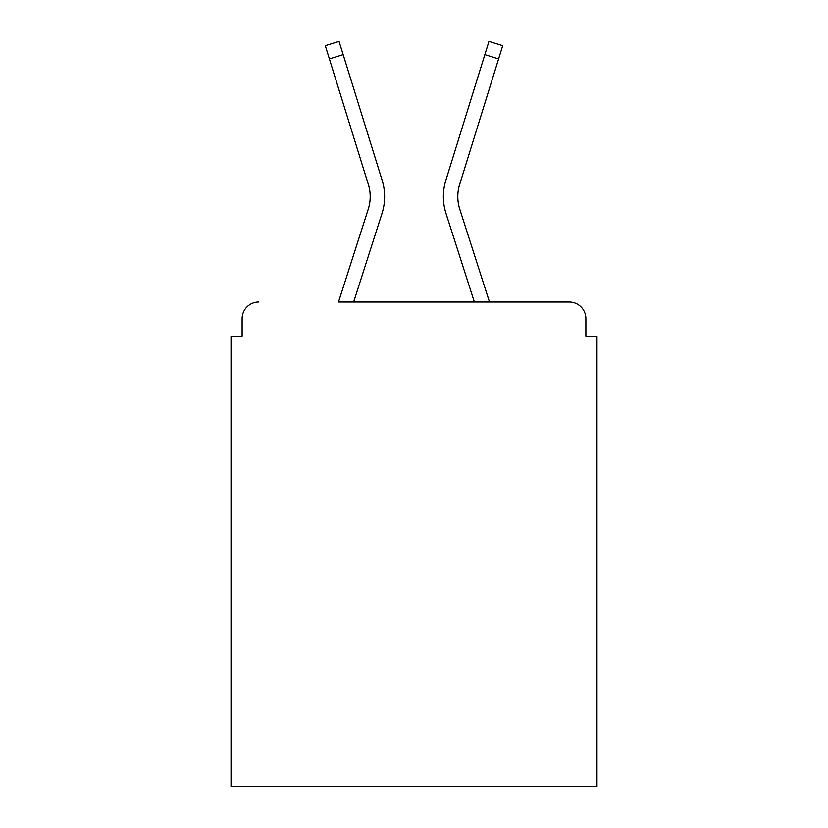 <?xml version="1.0" encoding="UTF-8"?>
<svg xmlns="http://www.w3.org/2000/svg" width="828" height="828" viewBox="0 0 828 828"><rect width="100%" height="100%" fill="white"/><g stroke="black" fill="none" stroke-linecap="round" stroke-linejoin="round"><path stroke-width="1.24" d="M585.882 336.375L585.882 318.635L585.882 336.375L596.978 336.375L596.978 786.6L231.022 786.6L231.022 336.375L242.118 336.375L242.118 318.635L242.118 336.375M329.389 58.912L368.356 184.489A41.027 41.027 0 0 1 368.243 209.163L338.507 302.003L569.25 302.003L489.493 302.003L459.757 209.163A41.027 41.027 0 0 1 459.643 184.489L498.611 58.912L484.835 54.638L445.878 180.225A55.445 55.445 0 0 0 446.033 213.562L474.351 302.003L353.649 302.003L381.967 213.562A55.445 55.445 0 0 0 382.122 180.225L343.165 54.638L382.122 180.225L343.165 54.638L382.122 180.225L343.165 54.638L382.122 180.225L343.165 54.638L382.122 180.225L343.165 54.638L382.122 180.225L343.165 54.638L382.122 180.225L343.165 54.638L382.122 180.225L343.165 54.638L382.122 180.225L343.165 54.638L382.122 180.225L343.165 54.638L382.122 180.225L343.165 54.638L329.389 58.912L325.29 45.675L339.056 41.4L343.165 54.638M585.882 318.635A16.632 16.632 0 0 0 569.25 302.003M258.75 302.003A16.632 16.632 0 0 0 242.118 318.635M459.757 209.163A41.027 41.027 0 0 1 459.643 184.489A41.027 41.027 0 0 0 459.757 209.163A41.027 41.027 0 0 1 459.643 184.489A41.027 41.027 0 0 0 459.757 209.163A41.027 41.027 0 0 1 459.643 184.489A41.027 41.027 0 0 0 459.757 209.163A41.027 41.027 0 0 1 459.643 184.489A41.027 41.027 0 0 0 459.757 209.163A41.027 41.027 0 0 1 459.643 184.489A41.027 41.027 0 0 0 459.757 209.163A41.027 41.027 0 0 1 459.643 184.489A41.027 41.027 0 0 0 459.757 209.163A41.027 41.027 0 0 1 459.643 184.489A41.027 41.027 0 0 0 459.757 209.163A41.027 41.027 0 0 1 459.643 184.489A41.027 41.027 0 0 0 459.757 209.163A41.027 41.027 0 0 1 459.643 184.489A41.027 41.027 0 0 0 459.757 209.163A41.027 41.027 0 0 1 459.643 184.489A41.027 41.027 0 0 0 459.757 209.163M484.835 54.638L445.878 180.225L488.944 41.4L502.71 45.675L498.611 58.912"/></g></svg>
